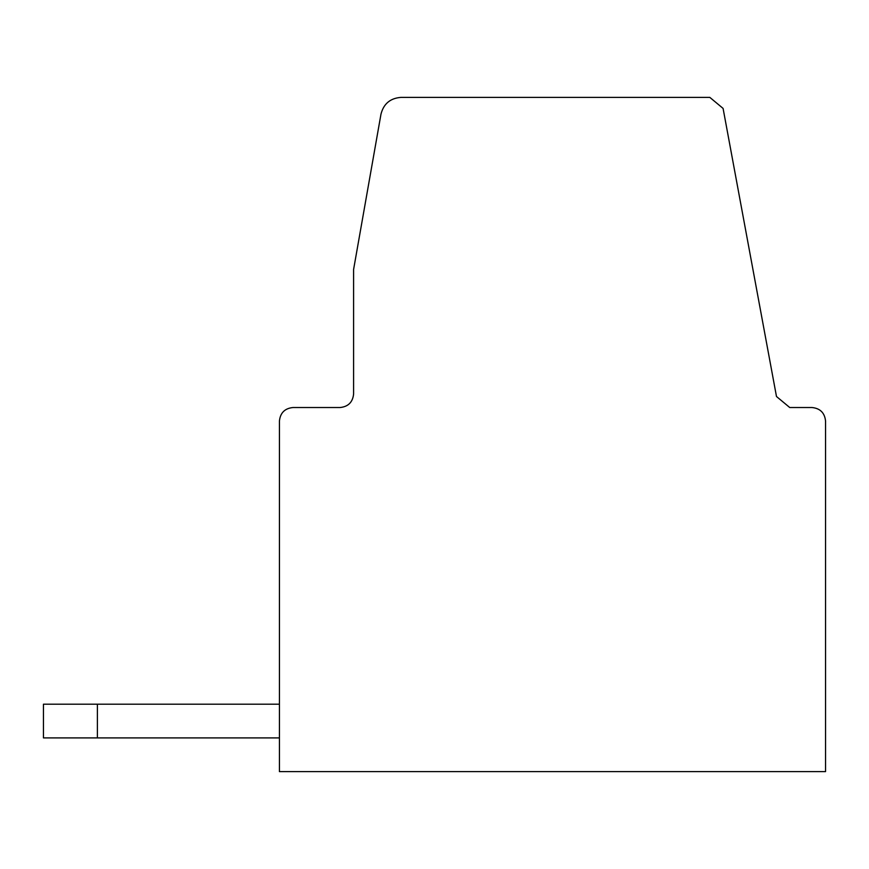 <?xml version="1.0" encoding="UTF-8"?>
<svg xmlns="http://www.w3.org/2000/svg" width="869" height="869" viewBox="0 0 869 869"><rect width="100%" height="100%" fill="white"/><g stroke="black" fill="none" stroke-linecap="round" stroke-linejoin="round"><path stroke-width="1.3" d="M400.902 97.393L709.832 97.393L723.084 108.419L776.484 396.503L723.084 108.419L709.832 97.393L400.902 97.393C390.279 98.219 383.642 103.78 380.991 114.1L353.596 269.455L380.991 114.1C383.642 103.78 390.279 98.219 400.902 97.393M279.427 737.9L43.45 737.9L43.45 704.194L43.45 737.9L97.393 737.9L97.393 704.194L43.45 704.194L97.393 704.194L97.393 737.9L279.427 737.9M812.07 407.528C820.195 408.387 824.692 412.884 825.55 421.02C824.692 412.884 820.195 408.387 812.07 407.528L789.747 407.528L812.07 407.528M353.596 394.048L353.596 269.455L353.596 394.048C352.738 402.173 348.241 406.67 340.105 407.528L292.918 407.528C284.782 408.387 280.285 412.884 279.427 421.02L279.427 771.607L825.55 771.607L825.55 421.02L825.55 771.607L279.427 771.607L279.427 421.02C280.285 412.884 284.782 408.387 292.918 407.528L340.105 407.528C348.241 406.67 352.738 402.173 353.596 394.048M789.747 407.528L776.484 396.503L789.747 407.528M279.427 704.194L97.393 704.194L279.427 704.194"/></g></svg>
